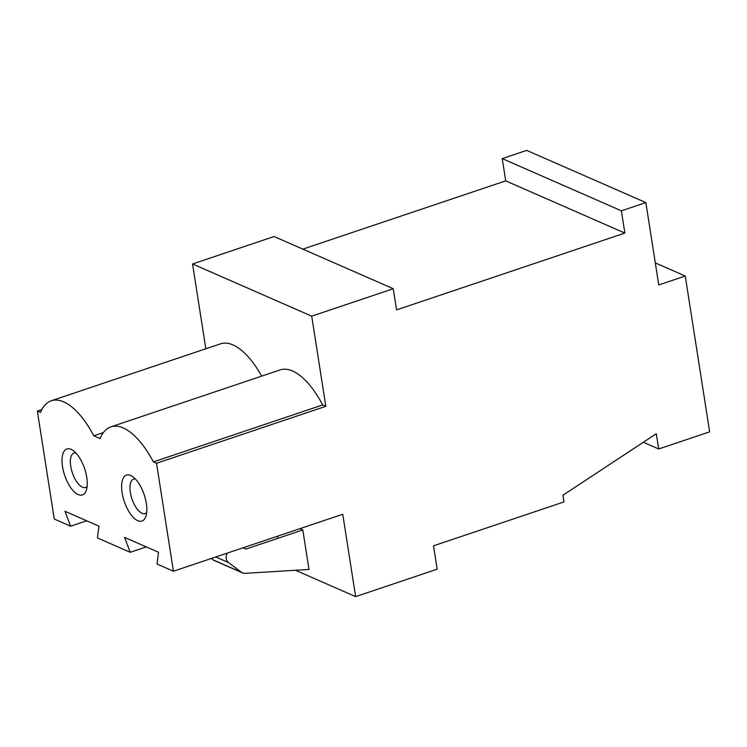 <?xml version="1.0" encoding="UTF-8"?>
<svg xmlns="http://www.w3.org/2000/svg" width="747" height="747" viewBox="0 0 747 747"><rect width="100%" height="100%" fill="white"/><g stroke="black" fill="none" stroke-linecap="round" stroke-linejoin="round"><path stroke-width="1.12" d="M135.347 478.958A18.189 7.89 -108.6 0 0 133.601 479.098A18.189 7.89 -108.6 0 0 130.323 492.357A18.189 7.89 -108.6 0 0 145.198 513.572A18.189 7.89 -108.6 0 0 146.673 512.629M130.678 475.465A24.249 10.514 71.4 0 1 132.238 476.315A24.249 10.514 71.4 0 1 144.19 494.719A24.249 10.514 71.4 0 1 145.796 516.607A24.249 10.514 71.4 0 1 124.768 502.88A24.249 10.514 71.4 0 1 130.678 475.465M75.755 452.859A18.189 7.89 -108.6 0 0 74.018 452.99A18.189 7.89 -108.6 0 0 70.732 466.249A18.189 7.89 -108.6 0 0 85.616 487.474A18.189 7.89 -108.6 0 0 87.091 486.521M71.096 449.358A24.249 10.514 71.4 0 1 72.655 450.208A24.249 10.514 71.4 0 1 84.607 468.621A24.249 10.514 71.4 0 1 86.213 490.508A24.249 10.514 71.4 0 1 65.176 476.773A24.249 10.514 71.4 0 1 71.096 449.358M295.485 570.269L355.637 596.62L342.742 514.263L173.425 571.222L156.525 463.271L153.378 461.898A71.609 31.057 -108.6 0 0 110.864 426.873A71.609 31.057 -108.6 0 0 100.079 438.545L93.795 435.79A71.609 31.057 -108.6 0 0 51.282 400.765A71.609 31.057 -108.6 0 0 40.497 412.447L37.35 411.065L54.251 519.016L70.638 526.196L86.699 520.79M70.638 526.196L64.97 511.275L98.94 526.159L97.455 537.943L130.23 552.304L146.291 546.897M130.23 552.304L124.562 537.382L158.523 552.257L157.038 564.041L173.425 571.222M213.418 560.007A7.162 6.004 113.7 0 0 214.426 560.595L242.579 572.921A7.162 6.004 -66.3 0 1 241.57 572.342L213.418 560.007L211.354 558.467M299.911 528.671L302.806 529.94L308.987 569.447L244.979 573.341A7.162 6.004 -66.3 0 1 242.579 572.921M277.893 538.316L277.567 536.187M215.771 556.982L228.479 562.547L241.57 572.342M228.479 562.547A7.162 6.004 -66.3 0 1 227.443 553.051M302.806 529.94L246.463 548.896A2.39 1.998 -66.3 0 1 245.053 548.802L243.102 547.784M393.258 288.734L274.084 236.528L192.549 263.962L311.714 316.168L393.258 288.734L396.573 309.884L624.875 233.073L505.71 180.867L502.217 158.607L526.682 150.38L645.856 202.586L658.751 284.943L685.251 276.026L709.65 431.831L658.686 448.975L656.296 433.708L562.93 495.252L563.976 501.928L433.512 545.814L437.172 569.186L355.637 596.62M502.217 158.607L621.392 210.813L645.856 202.586M624.875 233.073L621.392 210.813M505.71 180.867L302.824 249.125M37.35 411.065L41.841 409.552M192.549 263.962L205.827 348.774M153.378 461.898L322.685 404.93L325.832 406.312L311.714 316.168M110.864 426.873L280.181 369.905A71.609 31.057 71.4 0 1 322.685 404.93M156.525 463.271L325.832 406.312M93.795 435.79L103.385 432.569M51.282 400.765L220.598 343.807A71.609 31.057 71.4 0 1 261.655 376.143M658.686 448.975L643.335 442.252M655.296 262.907L685.251 276.026"/></g></svg>
